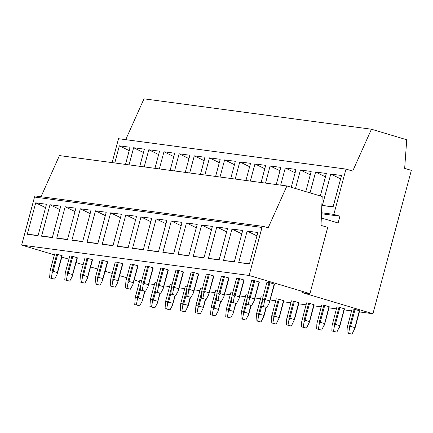 <?xml version="1.0" encoding="UTF-8"?>
<svg xmlns="http://www.w3.org/2000/svg" width="433" height="433" viewBox="0 0 433 433"><rect width="100%" height="100%" fill="white"/><g stroke="black" fill="none" stroke-linecap="round" stroke-linejoin="round"><path stroke-width="0.65" d="M54.379 254.869L21.65 245.083L249.116 275.464L309.947 293.65L327.705 227.379L321.015 225.376L322.195 196.512L286.911 185.963L268.162 227.834L263.562 226.459A1.402 1.267 -82.4 0 0 263.383 226.421L35.917 196.041A1.402 1.267 -82.4 0 1 36.096 196.079M309.947 293.65L302.369 292.638L372.932 313.736L411.35 170.364L404.66 168.367L406.733 139.767L371.449 129.218L352.7 171.095L345.989 169.087L333.843 214.395L339.927 216.213L338.119 222.979L321.318 217.956M345.989 169.087L118.523 138.701L112.115 162.613M371.449 129.218L143.983 98.838L125.705 139.664M76.094 262.615L83.152 264.725M90.632 266.961L97.696 269.072M105.176 271.307L112.239 273.418M119.719 275.653L126.782 277.77M134.262 280.005L139.513 281.574M321.492 213.75L339.927 216.213M321.535 212.749L333.843 214.395M148.947 283.821L154.419 284.551M164.107 285.845L169.584 286.576M179.273 287.869L184.75 288.6M194.439 289.894L199.911 290.624M209.604 291.923L215.077 292.654M224.765 293.947L230.242 294.678M239.931 295.972L245.408 296.702M255.097 297.996L260.569 298.727M270.257 300.02L275.734 300.756M283.534 301.796L290.9 302.781M298.7 303.82L306.061 304.805M313.86 305.844L321.226 306.829M329.026 307.874L336.392 308.853M344.192 309.898L351.558 310.883M359.358 311.922L372.932 313.736M61.859 257.105L68.923 259.215M21.65 245.083L34.516 197.064A1.402 1.267 -82.4 0 1 35.917 196.041M286.911 185.963L59.445 155.577L41.027 196.723M249.116 275.464L261.981 227.449A1.402 1.267 -82.4 0 1 263.383 226.421M35.723 202.828L46.472 204.268L38.044 235.714L27.295 234.275L35.723 202.828L45.562 207.651M38.136 235.368L27.295 234.275M49.99 204.739L60.739 206.173L52.312 237.62L41.568 236.185L49.99 204.739L59.83 209.556M52.404 237.273L41.568 236.185M129.207 150.641L119.367 145.818L130.111 147.258L125.516 164.405M119.367 145.818L114.772 162.97M143.475 152.546L133.635 147.729L144.378 149.163L139.783 166.31M133.635 147.729L129.039 164.876M65.156 206.763L75.905 208.197L67.478 239.644L56.728 238.21L65.156 206.763L74.996 211.58M67.57 239.297L56.728 238.21M158.64 154.57L148.8 149.753L159.544 151.187L154.949 168.334M148.8 149.753L144.205 166.9M80.322 208.787L91.065 210.221L82.638 241.668L71.894 240.234L80.322 208.787L90.161 213.61M82.735 241.322L71.894 240.234M173.801 156.6L163.961 151.777L174.71 153.212L170.115 170.358M163.961 151.777L159.366 168.924M95.487 210.811L106.231 212.246L97.804 243.698L87.06 242.258L95.487 210.811L105.322 215.634M97.896 243.351L87.06 242.258M188.967 158.624L179.127 153.802L189.876 155.236L185.281 172.388M179.127 153.802L174.531 170.954M110.648 212.841L121.397 214.275L112.97 245.722L102.22 244.288L110.648 212.841L120.488 217.658M113.062 245.376L102.22 244.288M204.132 160.648L194.293 155.826L205.036 157.266L200.441 174.412M194.293 155.826L189.697 172.978M125.814 214.865L136.557 216.3L128.136 247.746L117.386 246.312L125.814 214.865L135.653 219.683M128.228 247.4L117.386 246.312M219.293 162.673L209.458 157.856L220.202 159.29L215.607 176.437M209.458 157.856L204.863 175.002M140.979 216.89L151.723 218.324L143.296 249.771L132.552 248.336L140.979 216.89L150.819 221.712M143.388 249.424L132.552 248.336M234.459 164.697L224.619 159.88L235.368 161.314L230.773 178.461M224.619 159.88L220.024 177.027M156.14 218.914L166.889 220.348L158.462 251.795L147.718 250.361L156.14 218.914L165.98 223.737M158.554 251.454L147.718 250.361M249.625 166.727L239.785 161.904L250.534 163.338L245.939 180.491M239.785 161.904L235.189 179.051M171.306 220.938L182.055 222.378L173.628 253.825L162.878 252.385L171.306 220.938L181.146 225.761M173.72 253.478L162.878 252.385M264.79 168.751L254.95 163.928L265.694 165.368L261.099 182.515M254.95 163.928L250.355 181.081M186.471 222.968L197.215 224.402L188.793 255.849L178.044 254.415L186.471 222.968L196.311 227.785M188.885 255.502L178.044 254.415M279.951 170.775L270.111 165.958L280.86 167.392L276.265 184.539M270.111 165.958L265.521 183.105M201.637 224.992L212.381 226.427L203.954 257.873L193.21 256.439L201.637 224.992L211.477 229.809M204.046 257.527L193.21 256.439M295.117 172.799L285.277 167.982L296.026 169.417L291.247 187.256M285.277 167.982L280.681 185.129M216.798 227.016L227.547 228.451L219.12 259.897L208.376 258.463L216.798 227.016L226.638 231.839M219.212 259.551L208.376 258.463M310.282 174.829L300.442 170.007L311.186 171.441L305.785 191.602M300.442 170.007L295.479 188.523M231.964 229.041L242.713 230.48L234.285 261.927L223.536 260.487L231.964 229.041L241.803 233.863M234.377 261.581L223.536 260.487M325.448 176.853L315.608 172.031L326.352 173.465L320.328 195.954M315.608 172.031L310.023 192.869M238.702 262.517L249.446 263.951L257.873 232.505L247.129 231.07L238.702 262.517L249.543 263.605M256.969 235.888L247.129 231.07M322.347 205.507L333.091 206.942L341.518 175.495L330.769 174.061L322.347 205.507L333.183 206.595M340.609 178.878L330.769 174.061M145.012 291.182L142.143 301.244L139.702 305.806L134.739 304.594L135.248 297.476L139.778 280.573L141.667 280.822M139.702 305.806L134.739 304.594M142.143 301.244L144.676 291.138M142.506 299.252L138.246 297.98L140.622 289.109M138.246 297.98L137.277 299.788L136.373 304.81M137.277 299.788L137.337 297.758L140.741 285.049M137.337 297.758L135.248 297.476M53.118 271.274L57.373 272.546L57.015 274.538L54.574 279.101L49.611 277.889L50.12 270.771L54.65 253.868L57.649 254.366L53.118 271.274L52.149 273.082L51.24 278.105M54.574 279.101L49.611 277.889M56.739 254.144L52.209 271.053L50.12 270.771M52.209 271.053L52.149 273.082M57.373 272.546L61.903 255.638L57.649 254.366M57.015 274.538L62.217 255.784L61.903 255.638M160.178 293.206L157.309 303.268L154.862 307.831L149.899 306.618L150.413 299.506L154.944 282.597L156.833 282.852M154.862 307.831L149.899 306.618M157.309 303.268L159.842 293.163M157.666 301.276L153.406 300.004L155.788 291.133M153.406 300.004L152.443 301.812L151.534 306.835M152.443 301.812L152.503 299.782L155.907 287.074M152.503 299.782L150.413 299.506M68.279 273.299L72.538 274.571L72.181 276.563L69.735 281.125L64.771 279.913L65.286 272.801L69.816 255.892L72.809 256.39L68.279 273.299L67.315 275.107L66.406 280.129M69.735 281.125L64.771 279.913M71.905 256.168L67.375 273.077L65.286 272.801M67.375 273.077L67.315 275.107M72.538 274.571L77.069 257.667L72.809 256.39M72.181 276.563L77.377 257.808L77.069 257.667M175.343 295.23L172.475 305.292L170.028 309.855L165.065 308.642L165.579 301.53L170.109 284.622L171.998 284.876M170.028 309.855L165.065 308.642M172.475 305.292L175.008 295.187M172.832 303.306L168.572 302.028L170.948 293.157M168.572 302.028L167.609 303.836L166.7 308.864M167.609 303.836L167.668 301.806L171.073 289.103M167.668 301.806L165.579 301.53M83.445 275.323L87.704 276.6L87.347 278.587L84.9 283.15L79.937 281.937L80.446 274.825L84.976 257.916L87.975 258.42L83.445 275.323L82.476 277.131L81.572 282.154M84.9 283.15L79.937 281.937M87.071 258.198L82.541 275.101L80.446 274.825M82.541 275.101L82.476 277.131M87.704 276.6L92.234 259.692L87.975 258.42M87.347 278.587L92.543 259.832L92.234 259.692M190.509 297.26L188.306 305.471L185.194 311.884L180.231 310.667L180.74 303.555L185.27 286.646L187.164 286.9M185.194 311.884L180.231 310.667M187.635 307.316L190.174 297.211M187.998 305.33L183.738 304.058L186.114 295.182M183.738 304.058L182.769 305.86L181.865 310.889M182.769 305.86L182.829 303.836L186.239 291.128M182.829 303.836L180.74 303.555M98.61 277.353L102.87 278.625L102.507 280.611L100.066 285.179L95.103 283.961L95.612 276.849L100.142 259.941L103.141 260.444L98.61 277.353L97.642 279.155L96.738 284.183M100.066 285.179L95.103 283.961M102.231 260.222L97.701 277.131L95.612 276.849M97.701 277.131L97.642 279.155M102.87 278.625L107.4 261.716L103.141 260.444M102.507 280.611L107.709 261.857L107.4 261.716M205.67 299.284L203.472 307.495L200.36 313.909L195.397 312.696L195.905 305.579L200.436 288.676L202.325 288.925M200.36 313.909L195.397 312.696M202.801 309.341L205.334 299.235M203.158 307.354L198.904 306.082L201.28 297.211M198.904 306.082L197.935 307.89L197.026 312.913M197.935 307.89L197.995 305.86L201.399 293.152M197.995 305.86L195.905 305.579M113.776 279.377L118.03 280.649L117.673 282.635L115.227 287.203L110.263 285.991L110.778 278.874L115.308 261.97L118.306 262.468L113.776 279.377L112.807 281.185L111.898 286.208M115.227 287.203L110.263 285.991M117.397 262.246L112.867 279.155L110.778 278.874M112.867 279.155L112.807 281.185M118.03 280.649L122.561 263.74L118.306 262.468M117.673 282.635L122.875 263.886L122.561 263.74M220.835 301.308L217.967 311.37L215.52 315.933L210.557 314.721L211.071 307.609L215.602 290.7L217.49 290.954M215.52 315.933L210.557 314.721M217.967 311.37L220.5 301.265M218.324 309.379L214.064 308.107L216.446 299.235M214.064 308.107L213.101 309.914L212.192 314.937M213.101 309.914L213.16 307.885L216.565 295.176M213.16 307.885L211.071 307.609M128.937 281.401L133.196 282.673L132.839 284.665L130.393 289.228L125.429 288.015L125.943 280.898L130.474 263.995L133.467 264.493L128.937 281.401L127.973 283.209L127.064 288.232M130.393 289.228L125.429 288.015M132.563 264.271L128.033 281.179L125.943 280.898M128.033 281.179L127.973 283.209M133.196 282.673L137.726 265.77L133.467 264.493M132.839 284.665L138.035 265.911L137.726 265.77M236.001 303.333L233.133 313.395L230.686 317.957L225.723 316.745L226.237 309.633L230.762 292.724L232.656 292.979M230.686 317.957L225.723 316.745M233.133 313.395L235.666 303.289M233.49 311.408L229.23 310.131L231.606 301.26M229.23 310.131L228.261 311.939L227.357 316.961M228.261 311.939L228.326 309.909L231.731 297.2M228.326 309.909L226.237 309.633M144.102 283.426L148.362 284.697L147.999 286.689L145.558 291.252L140.595 290.04L141.104 282.928L145.634 266.019L148.633 266.522L144.102 283.426L143.134 285.233L142.23 290.256M145.558 291.252L140.595 290.04M147.723 266.3L143.193 283.204L141.104 282.928M143.193 283.204L143.134 285.233M148.362 284.697L152.892 267.794L148.633 266.522M147.999 286.689L153.201 267.935L152.892 267.794M251.162 305.357L248.964 313.573L245.852 319.987L240.889 318.769L241.398 311.657L245.928 294.749L247.822 295.003M245.852 319.987L240.889 318.769M248.293 315.419L250.826 305.314M248.656 313.432L244.396 312.161L246.772 303.284M244.396 312.161L243.427 313.963L242.523 318.991M243.427 313.963L243.487 311.939L246.891 299.23M243.487 311.939L241.398 311.657M159.268 285.45L163.522 286.727L163.165 288.714L160.724 293.282L155.761 292.064L156.27 284.952L160.8 268.043L163.798 268.547L159.268 285.45L158.299 287.258L157.39 292.286M160.724 293.282L155.761 292.064M162.889 268.325L158.359 285.228L156.27 284.952M158.359 285.228L158.299 287.258M163.522 286.727L168.053 269.819L163.798 268.547M163.165 288.714L168.367 269.959L168.053 269.819M266.327 307.387L264.13 315.597L261.018 322.011L256.049 320.799L256.563 313.681L261.094 296.778L262.983 297.027M261.018 322.011L256.049 320.799M263.459 317.443L265.992 307.338M263.816 315.457L259.562 314.185L261.938 305.308M259.562 314.185L258.593 315.993L257.684 321.015M258.593 315.993L258.653 313.963L262.057 301.254M258.653 313.963L256.563 313.681M174.429 287.48L178.688 288.751L178.331 290.738L175.885 295.306L170.921 294.094L171.436 286.976L175.966 270.068L178.959 270.571L174.429 287.48L173.465 289.287L172.556 294.31M175.885 295.306L170.921 294.094M178.055 270.349L173.525 287.258L171.436 286.976M173.525 287.258L173.465 289.287M178.688 288.751L183.219 271.843L178.959 270.571M178.331 290.738L183.527 271.984L183.219 271.843M276.178 324.036L271.215 322.823L271.367 317.698L276.259 298.802L278.349 299.079L283.821 300.719L279.29 317.622L276.178 324.036L271.215 322.823M278.625 319.473L283.512 300.578M278.982 317.481L274.722 316.209L279.253 299.3M274.722 316.209L273.759 318.017L272.85 323.04M273.759 318.017L273.818 315.987L278.349 299.079M273.818 315.987L271.729 315.706M189.594 289.504L193.854 290.776L193.497 292.768L191.05 297.33L186.087 296.118L186.601 289L191.132 272.097L194.125 272.595L189.594 289.504L188.626 291.312L187.722 296.334M191.05 297.33L186.087 296.118M193.221 272.373L188.691 289.282L186.601 289M188.691 289.282L188.626 291.312M193.854 290.776L198.384 273.867L194.125 272.595M193.497 292.768L198.693 274.013L198.384 273.867M291.344 326.06L286.381 324.847L286.532 319.722L291.42 300.827L294.418 301.33L298.986 302.743L294.456 319.651L291.344 326.06L286.381 324.847M293.785 321.497L298.678 302.602M294.148 319.505L289.888 318.233L294.418 301.33M289.888 318.233L288.919 320.041L288.015 325.064M288.919 320.041L288.979 318.011L293.509 301.108M288.979 318.011L286.89 317.735M204.76 291.528L209.02 292.8L208.657 294.792L206.216 299.355L201.253 298.142L201.762 291.03L206.292 274.121L209.291 274.619L204.76 291.528L203.791 293.336L202.888 298.359M206.216 299.355L201.253 298.142M208.381 274.403L203.851 291.306L201.762 291.03M203.851 291.306L203.791 293.336M209.02 292.8L213.55 275.897L209.291 274.619M208.657 294.792L213.859 276.038L213.55 275.897M306.51 328.09L301.547 326.872L301.698 321.746L306.586 302.851L309.584 303.354L314.152 304.767L309.622 321.676L306.51 328.09L301.547 326.872M308.951 323.521L313.844 304.626M309.314 321.535L305.054 320.258L309.584 303.354M305.054 320.258L304.085 322.065L303.181 327.094M304.085 322.065L304.145 320.036L308.675 303.132M304.145 320.036L302.055 319.76M219.926 293.552L224.18 294.83L223.823 296.816L221.382 301.379L216.419 300.166L216.928 293.054L221.458 276.146L224.456 276.649L219.926 293.552L218.957 295.36L218.048 300.388M221.382 301.379L216.419 300.166M223.547 276.427L219.017 293.33L216.928 293.054M219.017 293.33L218.957 295.36M224.18 294.83L228.711 277.921L224.456 276.649M223.823 296.816L229.025 278.062L228.711 277.921M321.67 330.114L316.707 328.901L316.864 323.776L321.751 304.875L323.841 305.157L329.313 306.791L324.782 323.7L321.67 330.114L316.707 328.901M324.117 325.546L329.004 306.651M324.474 323.559L320.214 322.287L324.745 305.379M320.214 322.287L319.251 324.095L318.342 329.118M319.251 324.095L319.31 322.065L323.841 305.157M319.31 322.065L317.221 321.784M235.087 295.582L239.346 296.854L238.989 298.84L236.542 303.409L231.579 302.191L232.093 295.079L236.624 278.17L239.617 278.673L235.087 295.582L234.123 297.384L233.214 302.413M236.542 303.409L231.579 302.191M238.713 278.451L234.183 295.36L232.093 295.079M234.183 295.36L234.123 297.384M239.346 296.854L243.876 279.945L239.617 278.673M238.989 298.84L244.185 280.086L243.876 279.945M336.836 332.138L331.873 330.926L332.024 325.8L336.917 306.905L339.007 307.181L344.479 308.821L339.948 325.724L336.836 332.138L331.873 330.926M339.283 327.575L344.17 308.675M339.64 325.584L335.38 324.312L339.91 307.403M335.38 324.312L334.417 326.119L333.507 331.142M334.417 326.119L334.476 324.09L339.007 307.181M334.476 324.09L332.387 323.808M250.252 297.606L254.512 298.878L254.155 300.865L251.708 305.433L246.745 304.22L247.254 297.103L251.784 280.2L254.783 280.698L250.252 297.606L249.284 299.414L248.38 304.437M251.708 305.433L246.745 304.22M253.879 280.476L249.348 297.384L247.254 297.103M249.348 297.384L249.284 299.414M254.512 298.878L259.042 281.97L254.783 280.698M254.155 300.865L259.351 282.116L259.042 281.97M352.002 334.162L347.039 332.95L347.19 327.824L352.078 308.929L355.076 309.427L359.644 310.845L355.114 327.754L352.002 334.162L347.039 332.95M354.443 329.6L359.336 310.705M354.806 327.608L350.546 326.336L355.076 309.427M350.546 326.336L349.577 328.144L348.673 333.166M349.577 328.144L349.637 326.114L354.167 309.211M349.637 326.114L347.547 325.838M265.418 299.631L269.678 300.903L269.315 302.894L266.874 307.457L261.911 306.245L262.42 299.133L266.95 282.224L269.948 282.722L265.418 299.631L264.449 301.438L263.545 306.461M266.874 307.457L261.911 306.245M269.039 282.5L264.509 299.409L262.42 299.133M264.509 299.409L264.449 301.438M269.678 300.903L274.208 283.999L269.948 282.722M269.315 302.894L274.517 284.14L274.208 283.999M261.981 227.449L34.516 197.064"/></g></svg>
